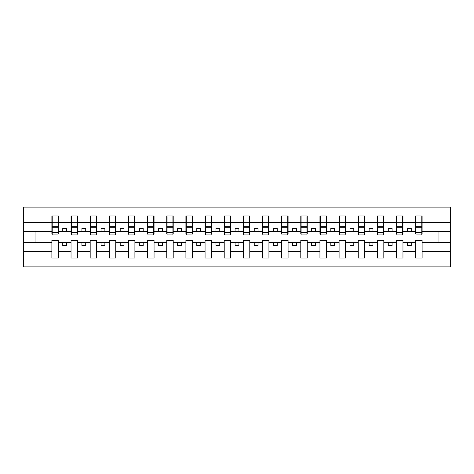 <?xml version="1.0" encoding="UTF-8"?>
<svg xmlns="http://www.w3.org/2000/svg" width="474" height="474" viewBox="0 0 474 474"><rect width="100%" height="100%" fill="white"/><g stroke="black" fill="none" stroke-linecap="round" stroke-linejoin="round"><path stroke-width="0.71" d="M415.68 251.516L402.965 251.516L402.965 240.371L396.537 240.371L396.537 251.516L383.822 251.516L383.822 240.371L377.387 240.371L377.387 251.516L364.672 251.516L364.672 240.371L358.237 240.371L358.237 251.516L345.528 251.516L345.528 240.371L339.094 240.371L339.094 251.516L326.379 251.516L326.379 240.371L319.944 240.371L319.944 251.516L307.235 251.516L307.235 240.371L300.8 240.371L300.8 251.516L288.085 251.516L288.085 240.371L281.651 240.371L281.651 251.516L268.936 251.516L268.936 240.371L262.501 240.371L262.501 251.516L249.792 251.516L249.792 240.371L243.358 240.371L243.358 251.516L230.642 251.516L230.642 240.371L224.208 240.371L224.208 251.516L211.499 251.516L211.499 240.371L205.064 240.371L205.064 251.516L192.349 251.516L192.349 240.371L185.915 240.371L185.915 251.516L173.2 251.516L173.2 240.371L166.765 240.371L166.765 251.516L154.056 251.516L154.056 240.371L147.621 240.371L147.621 251.516L134.906 251.516L134.906 240.371L128.472 240.371L128.472 251.516L115.763 251.516L115.763 240.371L109.328 240.371L109.328 251.516L96.613 251.516L96.613 240.371L90.178 240.371L90.178 251.516L77.463 251.516L77.463 240.371L71.035 240.371L71.035 251.516L58.32 251.516L58.32 240.371L51.885 240.371L51.885 251.516L23.7 251.516L23.7 266.868L450.3 266.868L450.3 251.516L422.115 251.516L422.115 258.063L415.68 258.063L415.68 242.67L407.409 242.67L407.409 245.579L411.242 245.579L411.242 242.67M422.115 251.516L422.115 240.371L415.68 240.371L415.68 242.67M396.537 251.516L396.537 258.063L402.965 258.063L402.965 251.516M377.387 251.516L377.387 258.063L383.822 258.063L383.822 251.516M358.237 251.516L358.237 258.063L364.672 258.063L364.672 251.516M339.094 251.516L339.094 258.063L345.528 258.063L345.528 251.516M319.944 251.516L319.944 258.063L326.379 258.063L326.379 251.516M300.8 251.516L300.8 258.063L307.235 258.063L307.235 251.516M281.651 251.516L281.651 258.063L288.085 258.063L288.085 251.516M262.501 251.516L262.501 258.063L268.936 258.063L268.936 251.516M243.358 251.516L243.358 258.063L249.792 258.063L249.792 251.516M224.208 251.516L224.208 258.063L230.642 258.063L230.642 251.516M205.064 251.516L205.064 258.063L211.499 258.063L211.499 251.516M185.915 251.516L185.915 258.063L192.349 258.063L192.349 251.516M166.765 251.516L166.765 258.063L173.2 258.063L173.2 251.516M147.621 251.516L147.621 258.063L154.056 258.063L154.056 251.516M128.472 251.516L128.472 258.063L134.906 258.063L134.906 251.516M109.328 251.516L109.328 258.063L115.763 258.063L115.763 251.516M90.178 251.516L90.178 258.063L96.613 258.063L96.613 251.516M71.035 251.516L71.035 258.063L77.463 258.063L77.463 251.516M415.988 232.284L421.807 232.284L421.807 234.932L415.988 234.932L415.988 215.937L415.68 215.937L415.68 222.484L402.965 222.484L402.965 233.629L402.663 233.629M415.988 233.629L415.68 233.629L415.68 222.484M396.839 232.284L402.663 232.284L402.663 234.932L396.839 234.932L396.839 215.937L396.537 215.937L396.537 222.484L383.822 222.484L383.822 233.629L383.513 233.629M396.839 233.629L396.537 233.629L396.537 222.484M377.695 232.284L383.513 232.284L383.513 234.932L377.695 234.932L377.695 215.937L377.387 215.937L377.387 222.484L364.672 222.484L364.672 233.629L364.37 233.629M377.695 233.629L377.387 233.629L377.387 222.484M358.545 232.284L364.37 232.284L364.37 234.932L358.545 234.932L358.545 215.937L358.237 215.937L358.237 222.484L345.528 222.484L345.528 233.629L345.22 233.629M358.545 233.629L358.237 233.629L358.237 222.484M339.402 232.284L345.22 232.284L345.22 234.932L339.402 234.932L339.402 215.937L339.094 215.937L339.094 222.484L326.379 222.484L326.379 233.629L326.071 233.629M339.402 233.629L339.094 233.629L339.094 222.484M320.252 232.284L326.071 232.284L326.071 234.932L320.252 234.932L320.252 215.937L319.944 215.937L319.944 222.484L307.235 222.484L307.235 233.629L306.927 233.629M320.252 233.629L319.944 233.629L319.944 222.484M301.103 232.284L306.927 232.284L306.927 234.932L301.103 234.932L301.103 215.937L300.8 215.937L300.8 222.484L288.085 222.484L288.085 233.629L287.777 233.629M301.103 233.629L300.8 233.629L300.8 222.484M281.959 232.284L287.777 232.284L287.777 234.932L281.959 234.932L281.959 215.937L281.651 215.937L281.651 222.484L268.936 222.484L268.936 233.629L268.634 233.629M281.959 233.629L281.651 233.629L281.651 222.484M262.809 232.284L268.634 232.284L268.634 234.932L262.809 234.932L262.809 215.937L262.501 215.937L262.501 222.484L249.792 222.484L249.792 233.629L249.484 233.629M262.809 233.629L262.501 233.629L262.501 222.484M243.666 232.284L249.484 232.284L249.484 234.932L243.666 234.932L243.666 215.937L243.358 215.937L243.358 222.484L230.642 222.484L230.642 233.629L230.334 233.629M243.666 233.629L243.358 233.629L243.358 222.484M224.516 232.284L230.334 232.284L230.334 234.932L224.516 234.932L224.516 215.937L224.208 215.937L224.208 222.484L211.499 222.484L211.499 233.629L211.191 233.629M224.516 233.629L224.208 233.629L224.208 222.484M205.366 232.284L211.191 232.284L211.191 234.932L205.366 234.932L205.366 215.937L205.064 215.937L205.064 222.484L192.349 222.484L192.349 233.629L192.041 233.629M205.366 233.629L205.064 233.629L205.064 222.484M186.223 232.284L192.041 232.284L192.041 234.932L186.223 234.932L186.223 215.937L185.915 215.937L185.915 222.484L173.2 222.484L173.2 233.629L172.897 233.629M186.223 233.629L185.915 233.629L185.915 222.484M167.073 232.284L172.897 232.284L172.897 234.932L167.073 234.932L167.073 215.937L166.765 215.937L166.765 222.484L154.056 222.484L154.056 233.629L153.748 233.629M167.073 233.629L166.765 233.629L166.765 222.484M147.929 232.284L153.748 232.284L153.748 234.932L147.929 234.932L147.929 215.937L147.621 215.937L147.621 222.484L134.906 222.484L134.906 233.629L134.598 233.629M147.929 233.629L147.621 233.629L147.621 222.484M128.78 232.284L134.598 232.284L134.598 234.932L128.78 234.932L128.78 215.937L128.472 215.937L128.472 222.484L115.763 222.484L115.763 233.629L115.455 233.629M128.78 233.629L128.472 233.629L128.472 222.484M109.63 232.284L115.455 232.284L115.455 234.932L109.63 234.932L109.63 215.937L109.328 215.937L109.328 222.484L96.613 222.484L96.613 233.629L96.305 233.629M109.63 233.629L109.328 233.629L109.328 222.484M90.487 232.284L96.305 232.284L96.305 234.932L90.487 234.932L90.487 215.937L90.178 215.937L90.178 222.484L77.463 222.484L77.463 233.629L77.161 233.629M90.487 233.629L90.178 233.629L90.178 222.484M71.337 232.284L77.161 232.284L77.161 234.932L71.337 234.932L71.337 215.937L71.035 215.937L71.035 222.484L58.32 222.484L58.32 215.937L58.012 215.937L58.012 234.932L52.193 234.932L52.193 227.739L58.012 227.739M71.337 233.629L71.035 233.629L71.035 222.484M51.885 251.516L51.885 258.063L58.32 258.063L58.32 251.516M52.193 227.739L52.193 215.937L51.885 215.937L51.885 222.484L23.7 222.484L23.7 207.132L450.3 207.132L450.3 222.484L422.115 222.484L422.115 233.629L421.807 233.629M52.193 233.629L51.885 233.629L51.885 222.484M415.68 215.937L422.115 215.937L422.115 222.484M396.537 215.937L402.965 215.937L402.965 222.484M377.387 215.937L383.822 215.937L383.822 222.484M358.237 215.937L364.672 215.937L364.672 222.484M339.094 215.937L345.528 215.937L345.528 222.484M319.944 215.937L326.379 215.937L326.379 222.484M300.8 215.937L307.235 215.937L307.235 222.484M281.651 215.937L288.085 215.937L288.085 222.484M262.501 215.937L268.936 215.937L268.936 222.484M243.358 215.937L249.792 215.937L249.792 222.484M224.208 215.937L230.642 215.937L230.642 222.484M205.064 215.937L211.499 215.937L211.499 222.484M185.915 215.937L192.349 215.937L192.349 222.484M166.765 215.937L173.2 215.937L173.2 222.484M147.621 215.937L154.056 215.937L154.056 222.484M128.472 215.937L134.906 215.937L134.906 222.484M109.328 215.937L115.763 215.937L115.763 222.484M90.178 215.937L96.613 215.937L96.613 222.484M71.035 215.937L77.463 215.937L77.463 222.484M51.885 215.937L58.32 215.937M407.409 242.67L402.965 242.67M415.68 231.33L411.242 231.33L411.242 228.421L407.409 228.421L407.409 231.33L402.965 231.33M407.409 231.33L411.242 231.33M392.093 245.579L392.093 242.67L388.265 242.67L388.265 245.579L392.093 245.579M388.265 242.67L383.822 242.67M396.537 242.67L392.093 242.67M396.537 231.33L392.093 231.33L392.093 228.421L388.265 228.421L388.265 231.33L383.822 231.33M388.265 231.33L392.093 231.33M372.943 245.579L372.943 242.67L369.116 242.67L369.116 245.579L372.943 245.579M369.116 242.67L364.672 242.67M377.387 242.67L372.943 242.67M377.387 231.33L372.943 231.33L372.943 228.421L369.116 228.421L369.116 231.33L364.672 231.33M369.116 231.33L372.943 231.33M353.8 245.579L353.8 242.67L349.966 242.67L349.966 245.579L353.8 245.579M349.966 242.67L345.528 242.67M358.237 242.67L353.8 242.67M358.237 231.33L353.8 231.33L353.8 228.421L349.966 228.421L349.966 231.33L345.528 231.33M349.966 231.33L353.8 231.33M334.65 245.579L334.65 242.67L330.822 242.67L330.822 245.579L334.65 245.579M330.822 242.67L326.379 242.67M339.094 242.67L334.65 242.67M339.094 231.33L334.65 231.33L334.65 228.421L330.822 228.421L330.822 231.33L326.379 231.33M330.822 231.33L334.65 231.33M315.506 245.579L315.506 242.67L311.673 242.67L311.673 245.579L315.506 245.579M311.673 242.67L307.235 242.67M319.944 242.67L315.506 242.67M319.944 231.33L315.506 231.33L315.506 228.421L311.673 228.421L311.673 231.33L307.235 231.33M311.673 231.33L315.506 231.33M296.357 245.579L296.357 242.67L292.529 242.67L292.529 245.579L296.357 245.579M292.529 242.67L288.085 242.67M300.8 242.67L296.357 242.67M300.8 231.33L296.357 231.33L296.357 228.421L292.529 228.421L292.529 231.33L288.085 231.33M292.529 231.33L296.357 231.33M277.207 245.579L277.207 242.67L273.38 242.67L273.38 245.579L277.207 245.579M273.38 242.67L268.936 242.67M281.651 242.67L277.207 242.67M281.651 231.33L277.207 231.33L277.207 228.421L273.38 228.421L273.38 231.33L268.936 231.33M273.38 231.33L277.207 231.33M258.063 245.579L258.063 242.67L254.23 242.67L254.23 245.579L258.063 245.579M254.23 242.67L249.792 242.67M262.501 242.67L258.063 242.67M262.501 231.33L258.063 231.33L258.063 228.421L254.23 228.421L254.23 231.33L249.792 231.33M254.23 231.33L258.063 231.33M238.914 245.579L238.914 242.67L235.086 242.67L235.086 245.579L238.914 245.579M235.086 242.67L230.642 242.67M243.358 242.67L238.914 242.67M243.358 231.33L238.914 231.33L238.914 228.421L235.086 228.421L235.086 231.33L230.642 231.33M235.086 231.33L238.914 231.33M219.77 245.579L219.77 242.67L215.937 242.67L215.937 245.579L219.77 245.579M215.937 242.67L211.499 242.67M224.208 242.67L219.77 242.67M224.208 231.33L219.77 231.33L219.77 228.421L215.937 228.421L215.937 231.33L211.499 231.33M215.937 231.33L219.77 231.33M200.621 245.579L200.621 242.67L196.793 242.67L196.793 245.579L200.621 245.579M196.793 242.67L192.349 242.67M205.064 242.67L200.621 242.67M205.064 231.33L200.621 231.33L200.621 228.421L196.793 228.421L196.793 231.33L192.349 231.33M196.793 231.33L200.621 231.33M181.471 245.579L181.471 242.67L177.643 242.67L177.643 245.579L181.471 245.579M177.643 242.67L173.2 242.67M185.915 242.67L181.471 242.67M185.915 231.33L181.471 231.33L181.471 228.421L177.643 228.421L177.643 231.33L173.2 231.33M177.643 231.33L181.471 231.33M162.327 245.579L162.327 242.67L158.494 242.67L158.494 245.579L162.327 245.579M158.494 242.67L154.056 242.67M166.765 242.67L162.327 242.67M166.765 231.33L162.327 231.33L162.327 228.421L158.494 228.421L158.494 231.33L154.056 231.33M158.494 231.33L162.327 231.33M143.178 245.579L143.178 242.67L139.35 242.67L139.35 245.579L143.178 245.579M139.35 242.67L134.906 242.67M147.621 242.67L143.178 242.67M147.621 231.33L143.178 231.33L143.178 228.421L139.35 228.421L139.35 231.33L134.906 231.33M139.35 231.33L143.178 231.33M124.034 245.579L124.034 242.67L120.2 242.67L120.2 245.579L124.034 245.579M120.2 242.67L115.763 242.67M128.472 242.67L124.034 242.67M128.472 231.33L124.034 231.33L124.034 228.421L120.2 228.421L120.2 231.33L115.763 231.33M120.2 231.33L124.034 231.33M104.884 245.579L104.884 242.67L101.057 242.67L101.057 245.579L104.884 245.579M101.057 242.67L96.613 242.67M109.328 242.67L104.884 242.67M109.328 231.33L104.884 231.33L104.884 228.421L101.057 228.421L101.057 231.33L96.613 231.33M101.057 231.33L104.884 231.33M85.735 245.579L85.735 242.67L81.907 242.67L81.907 245.579L85.735 245.579M81.907 242.67L77.463 242.67M90.178 242.67L85.735 242.67M90.178 231.33L85.735 231.33L85.735 228.421L81.907 228.421L81.907 231.33L77.463 231.33M81.907 231.33L85.735 231.33M66.591 245.579L66.591 242.67L62.758 242.67L62.758 245.579L66.591 245.579M62.758 242.67L58.32 242.67M71.035 242.67L66.591 242.67M71.035 231.33L66.591 231.33L66.591 228.421L62.758 228.421L62.758 231.33L58.32 231.33L58.32 222.484M62.758 231.33L66.591 231.33M58.32 231.33L58.32 233.629L58.012 233.629M51.885 242.67L23.7 242.67L23.7 222.484M23.7 251.516L23.7 242.67M51.885 231.33L23.7 231.33M450.3 251.516L450.3 222.484M35.953 242.67L35.953 231.33M450.3 231.33L438.047 231.33L438.047 242.67L422.115 242.67M450.3 242.67L438.047 242.67M438.047 231.33L422.115 231.33M58.012 219.77L58.32 219.77M51.885 219.77L52.193 219.77M52.193 226.246L58.012 226.246M77.463 215.937L77.161 215.937L77.161 232.284M77.161 219.77L77.463 219.77M71.035 219.77L71.337 219.77M71.337 227.739L77.161 227.739M71.337 226.246L77.161 226.246M96.613 215.937L96.305 215.937L96.305 232.284M96.305 219.77L96.613 219.77M90.178 219.77L90.487 219.77M90.487 227.739L96.305 227.739M90.487 226.246L96.305 226.246M115.763 215.937L115.455 215.937L115.455 232.284M115.455 219.77L115.763 219.77M109.328 219.77L109.63 219.77M109.63 227.739L115.455 227.739M109.63 226.246L115.455 226.246M134.906 215.937L134.598 215.937L134.598 232.284M134.598 219.77L134.906 219.77M128.472 219.77L128.78 219.77M128.78 227.739L134.598 227.739M128.78 226.246L134.598 226.246M154.056 215.937L153.748 215.937L153.748 232.284M153.748 219.77L154.056 219.77M147.621 219.77L147.929 219.77M147.929 227.739L153.748 227.739M147.929 226.246L153.748 226.246M173.2 215.937L172.897 215.937L172.897 232.284M172.897 219.77L173.2 219.77M166.765 219.77L167.073 219.77M167.073 227.739L172.897 227.739M167.073 226.246L172.897 226.246M192.349 215.937L192.041 215.937L192.041 232.284M192.041 219.77L192.349 219.77M185.915 219.77L186.223 219.77M186.223 227.739L192.041 227.739M186.223 226.246L192.041 226.246M211.499 215.937L211.191 215.937L211.191 232.284M211.191 219.77L211.499 219.77M205.064 219.77L205.366 219.77M205.366 227.739L211.191 227.739M205.366 226.246L211.191 226.246M230.642 215.937L230.334 215.937L230.334 232.284M230.334 219.77L230.642 219.77M224.208 219.77L224.516 219.77M224.516 227.739L230.334 227.739M224.516 226.246L230.334 226.246M249.792 215.937L249.484 215.937L249.484 232.284M249.484 219.77L249.792 219.77M243.358 219.77L243.666 219.77M243.666 227.739L249.484 227.739M243.666 226.246L249.484 226.246M268.936 215.937L268.634 215.937L268.634 232.284M268.634 219.77L268.936 219.77M262.501 219.77L262.809 219.77M262.809 227.739L268.634 227.739M262.809 226.246L268.634 226.246M288.085 215.937L287.777 215.937L287.777 232.284M287.777 219.77L288.085 219.77M281.651 219.77L281.959 219.77M281.959 227.739L287.777 227.739M281.959 226.246L287.777 226.246M307.235 215.937L306.927 215.937L306.927 232.284M306.927 219.77L307.235 219.77M300.8 219.77L301.103 219.77M301.103 227.739L306.927 227.739M301.103 226.246L306.927 226.246M326.379 215.937L326.071 215.937L326.071 232.284M326.071 219.77L326.379 219.77M319.944 219.77L320.252 219.77M320.252 227.739L326.071 227.739M320.252 226.246L326.071 226.246M345.528 215.937L345.22 215.937L345.22 232.284M345.22 219.77L345.528 219.77M339.094 219.77L339.402 219.77M339.402 227.739L345.22 227.739M339.402 226.246L345.22 226.246M364.672 215.937L364.37 215.937L364.37 232.284M364.37 219.77L364.672 219.77M358.237 219.77L358.545 219.77M358.545 227.739L364.37 227.739M358.545 226.246L364.37 226.246M383.822 215.937L383.513 215.937L383.513 232.284M383.513 219.77L383.822 219.77M377.387 219.77L377.695 219.77M377.695 227.739L383.513 227.739M377.695 226.246L383.513 226.246M402.965 215.937L402.663 215.937L402.663 232.284M402.663 219.77L402.965 219.77M396.537 219.77L396.839 219.77M396.839 227.739L402.663 227.739M396.839 226.246L402.663 226.246M422.115 215.937L421.807 215.937L421.807 232.284M421.807 219.77L422.115 219.77M415.68 219.77L415.988 219.77M415.988 227.739L421.807 227.739M415.988 226.246L421.807 226.246M52.193 232.284L58.012 232.284M52.193 222.217L58.012 222.217M71.337 222.217L77.161 222.217M90.487 222.217L96.305 222.217M109.63 222.217L115.455 222.217M128.78 222.217L134.598 222.217M147.929 222.217L153.748 222.217M167.073 222.217L172.897 222.217M186.223 222.217L192.041 222.217M205.366 222.217L211.191 222.217M224.516 222.217L230.334 222.217M243.666 222.217L249.484 222.217M262.809 222.217L268.634 222.217M281.959 222.217L287.777 222.217M301.103 222.217L306.927 222.217M320.252 222.217L326.071 222.217M339.402 222.217L345.22 222.217M358.545 222.217L364.37 222.217M377.695 222.217L383.513 222.217M396.839 222.217L402.663 222.217M415.988 222.217L421.807 222.217"/></g></svg>
